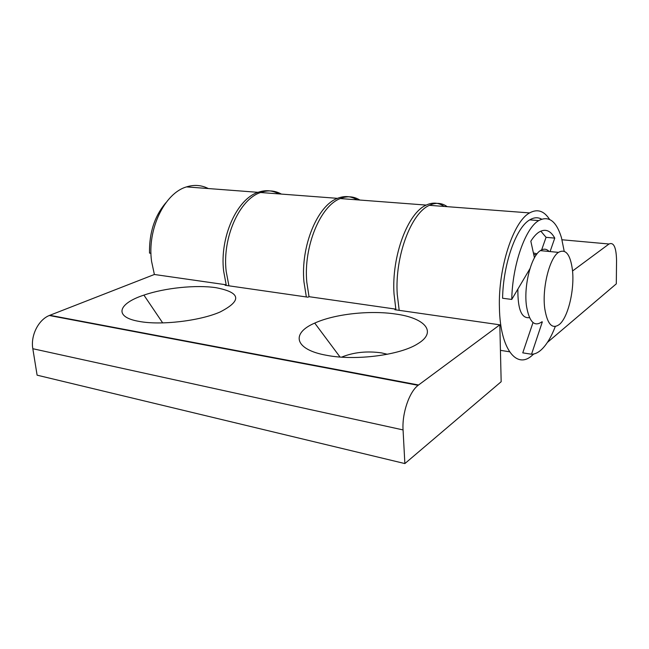 <?xml version="1.0" encoding="UTF-8"?>
<svg xmlns="http://www.w3.org/2000/svg" width="649" height="649" viewBox="0 0 649 649"><rect width="100%" height="100%" fill="white"/><g stroke="black" fill="none" stroke-linecap="round" stroke-linejoin="round"><path stroke-width="0.97" d="M517.878 289.089C517.659 309.265 521.536 318.773 529.511 317.621M399.192 310.336L397.237 294.257C394.73 256.55 411.093 213.034 429.403 205.319C435.82 202.326 441.758 202.772 447.226 206.674M549.557 219.403C544.024 210.803 537.372 208.645 529.616 212.921C513.424 221.333 498.043 267.932 499.43 307.942C500.103 348.975 516.718 369.735 532.148 355.384L533.762 354.005M228.919 285.82L226.177 271.347C222.153 237.534 239.578 199.105 260.59 192.51C267.94 189.946 274.876 190.473 281.398 194.092M306.344 296.966L303.935 281.763C300.544 246.166 317.572 205.441 337.488 198.343C344.465 195.584 350.987 196.079 357.072 199.835M572.54 270.998L609.005 244L562.034 239.773M547.407 342.412L616.307 283.848L616.55 260.46C616.266 247.383 613.751 241.899 609.005 244M537.056 253.848L533.389 252.932M138.959 321.369C113.348 316.98 118.102 303.505 143.908 295.117C164.878 287.864 196.274 284.684 216.125 287.71C240.828 292.521 242.15 300.617 220.092 311.999C199.754 320.947 160.4 325.579 138.959 321.369M395.655 314.035C369.849 310.125 334.519 314.011 314.733 323.097C290.809 333.262 294.167 349.689 326.95 355.368C355.668 360.974 400.457 355.084 417.883 343.694C437.71 331.817 424.754 317.929 395.655 314.035M387.38 354.273L381.498 352.878C366.888 350.841 353.591 352.261 341.601 357.137M278.9 193.897C272.369 190.287 265.417 189.759 258.059 192.323C237.007 198.894 219.573 237.25 223.621 271.006L226.185 284.789L154.381 274.486L151.574 261.352C147.023 229.251 164.684 193.021 186.539 186.896C194.189 184.511 201.441 185.062 208.305 188.543M444.127 206.439C438.635 202.545 432.672 202.09 426.239 205.084C407.872 212.767 391.477 256.185 394.016 293.827L395.841 309.143L309.021 296.682L307.983 297.201L225.089 285.268L226.185 284.789M359.846 200.046C353.786 196.29 347.272 195.795 340.311 198.562C320.444 205.676 303.424 246.482 306.79 282.145L309.021 296.682M154.381 274.486L49.835 315.292L418.556 384.995L499.827 324.825L394.876 309.719L395.841 309.143M418.556 384.995L418.126 385.328C409.316 391.85 401.958 413.267 403.061 429.922L32.823 348.716L37.107 375.171L404.871 463.573L501.166 381.717L499.827 324.825M403.061 429.922L404.871 463.573M32.823 348.716C30.446 335.638 38.445 319.77 49.308 315.503L49.835 315.292M549.095 251.471C546.49 248.737 543.578 248.453 540.349 250.619C531.06 256.266 523.467 286.436 526.55 306.442C529.349 322.042 534.468 327.169 541.883 321.807M572.418 269.773C574.738 289.04 568.313 316.842 559.6 324.265C552.38 329.724 547.44 324.573 544.795 308.835C541.899 288.635 549.419 258.124 558.456 252.38C565.652 248.47 570.309 254.27 572.418 269.773M165.998 202.626C154.657 215.89 149.156 232.707 149.505 253.094L150.974 253.28M564.2 251.228L561.442 237.599C556.323 221.033 548.754 215.363 538.719 220.595C525.357 228.124 512.394 264.776 511.761 299.432L502.586 298.256C503.145 263.786 516.215 227.345 529.738 219.873C533.957 217.342 537.916 217.099 541.615 219.151M533.007 322.553L522.761 352.853L531.531 354.24C534.849 354.232 538.191 352.667 541.534 349.551C546.718 344.595 551.309 336.912 555.293 326.512M531.531 354.24L542.337 321.872M529.965 268.654L511.761 299.432M550.084 251.569L554.765 238.11C550.466 230.387 545.184 228.407 538.905 232.172C536.139 233.997 533.446 237.007 530.833 241.209L534.452 257.807M541.347 250.717L546.06 237.331L540.795 231.125M546.06 237.331L554.765 238.11M500.428 350.338L509.546 351.782M429.403 205.319L529.616 212.921M260.59 192.51L337.488 198.343M162.688 322.902L143.908 295.117M340.035 357.023L314.733 323.097M258.059 192.323L186.539 186.896M426.239 205.084L340.311 198.562M418.126 385.328L49.308 315.503M540.349 250.619L558.456 252.38M533.729 254.505L536.366 254.765M538.719 220.595L529.738 219.873"/></g></svg>
